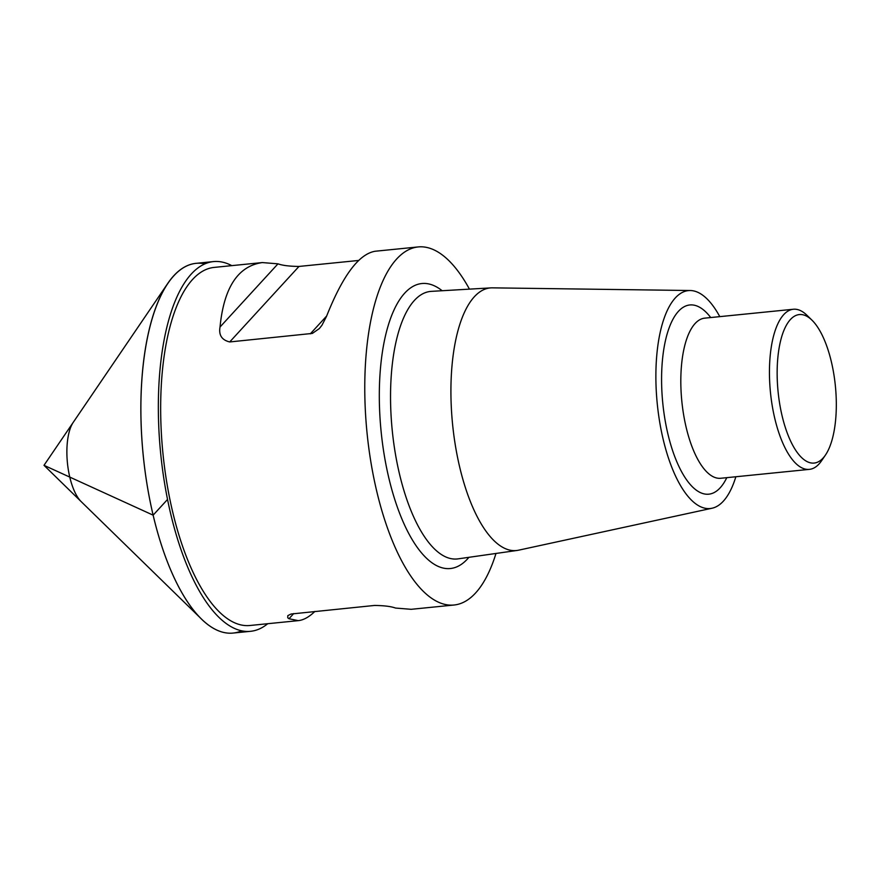 <?xml version="1.0" encoding="UTF-8"?>
<svg xmlns="http://www.w3.org/2000/svg" width="880" height="880" viewBox="0 0 880 880"><rect width="100%" height="100%" fill="white"/><g stroke="black" fill="none" stroke-linecap="round" stroke-linejoin="round"><path stroke-width="1.32" d="M831.391 361.889A74.613 28.787 -95.7 0 1 825.484 455.004A74.613 28.787 -95.7 0 1 778.085 391.655A74.613 28.787 -95.7 0 1 811.943 320.144A74.613 28.787 -95.7 0 1 831.391 361.889M825.484 455.004L821.579 460.735A80.454 31.053 -95.7 0 1 809.391 469.37A80.454 31.053 -95.7 0 1 770.462 392.414A80.454 31.053 -95.7 0 1 793.32 309.254A80.454 31.053 -95.7 0 1 806.982 315.304L811.943 320.144M735.856 476.751A109.505 42.262 -95.7 0 1 712.074 508.222A109.505 42.262 -95.7 0 1 657.261 403.777A109.505 42.262 -95.7 0 1 690.228 290.521A109.505 42.262 -95.7 0 1 719.785 316.635M712.074 508.222L518.639 550.176A131.945 50.919 -95.7 0 1 517.242 550.429A131.945 50.919 -95.7 0 1 452.584 424.314A131.945 50.919 -95.7 0 1 490.886 287.881A131.945 50.919 -95.7 0 1 492.316 287.848L690.228 290.521M469.447 289.135A179.938 69.443 84.3 0 0 418.143 246.939A179.938 69.443 84.3 0 0 376.629 490.82A179.938 69.443 84.3 0 0 454.08 605.011A179.938 69.443 84.3 0 0 495.979 553.454M418.143 246.939L375.221 251.24C358.93 253.913 342.705 275.616 326.535 316.338L321.981 325.204L319.33 328.57L312.356 333.421L229.724 341.946C221.837 340.076 218.603 335.104 220.022 327.03C223.894 287.54 237.996 266.046 262.317 262.57L214.027 267.421A179.938 69.443 84.3 0 0 172.524 511.302A179.938 69.443 84.3 0 0 249.964 625.493L298.254 620.642C303.578 620.092 309.122 617.012 314.875 611.435M262.317 262.57L277.981 263.835C282.447 265.463 289.443 266.332 298.98 266.442L358.6 260.458M454.08 605.011L411.158 609.312L395.494 608.047C391.028 606.419 384.032 605.561 374.495 605.451L291.082 614.02L287.826 615.626L287.738 617.771L288.981 618.739L298.254 620.642M267.729 623.711A185.79 71.698 -95.7 0 1 250.547 631.312A185.79 71.698 -95.7 0 1 170.588 513.414A185.79 71.698 -95.7 0 1 213.444 261.591A185.79 71.698 -95.7 0 1 231.792 265.639M250.547 631.312L233.09 633.061A185.79 71.698 -95.7 0 1 153.131 515.163A185.79 71.698 -95.7 0 1 195.987 263.351L213.444 261.591M204.853 263.857A185.79 71.698 84.3 0 0 167.849 283.294A185.79 71.698 84.3 0 0 153.131 515.163A185.79 71.698 84.3 0 0 201.553 619.113A185.79 71.698 84.3 0 0 241.681 630.806M167.53 499.455L153.131 515.163L44 465.322L153.131 515.163M809.391 469.37L720.764 478.269A80.454 31.053 -95.7 0 1 681.835 401.313A80.454 31.053 -95.7 0 1 704.693 318.153L793.32 309.254M726.792 477.664A95.084 36.696 -95.7 0 1 677.831 464.079A95.084 36.696 -95.7 0 1 665.445 340.593A95.084 36.696 -95.7 0 1 710.721 317.548M517.242 550.429L458.106 558.855A134.431 51.876 -95.7 0 1 392.238 430.375A134.431 51.876 -95.7 0 1 431.266 291.368L490.886 287.881M468.919 557.315A143.209 55.264 -95.7 0 1 381.117 431.486A143.209 55.264 -95.7 0 1 442.167 290.73M293.733 613.558L288.981 618.739M310.288 333.861L326.656 316.019M229.724 341.946L298.98 266.442M220.022 327.03L277.981 263.835M81.213 501.655L44 465.322L73.26 422.323A43.89 16.94 84.3 0 0 69.773 477.092A43.89 16.94 84.3 0 0 81.213 501.655L201.454 619.014M73.26 422.323L167.772 283.404"/></g></svg>
